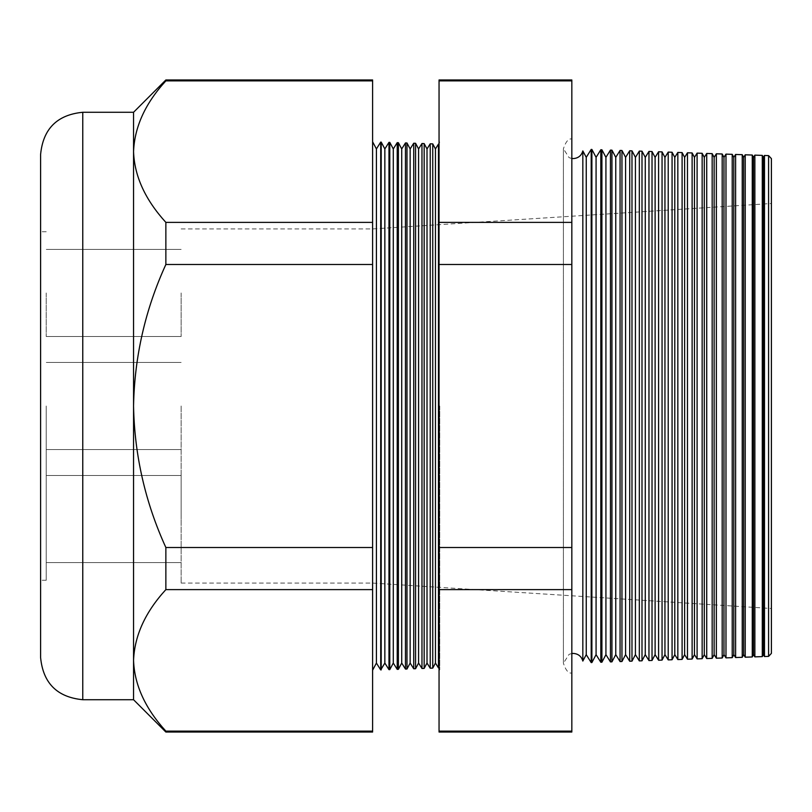 <?xml version="1.0" encoding="UTF-8"?>
<svg xmlns="http://www.w3.org/2000/svg" width="812" height="812" viewBox="0 0 812 812"><rect width="100%" height="100%" fill="white"/><g stroke="black" fill="none" stroke-linecap="round" stroke-linejoin="round"><path stroke-width="0.61" stroke-dasharray="4.06 3.04" d="M46.223 292.959L46.223 336.523L46.223 292.959M181.137 292.959L181.137 336.523L181.137 292.959M46.223 406L46.223 580.265L46.223 406M181.137 406L181.137 583.077L181.137 406M46.223 519.041L46.223 475.477L46.223 519.041M181.137 519.041L181.137 475.477L181.137 519.041M40.6 154.432L40.6 657.568M582.833 661.069L582.833 150.93M571.831 406L571.831 139.004L571.831 406M763.321 654.655L763.321 157.345M764.488 155.468L764.488 656.532M762.285 656.603L762.285 155.396M753.485 654.655L753.485 157.345M754.866 155.133L754.866 656.867M752.267 656.959L752.267 155.041M743.65 654.655L743.65 157.345M745.233 154.798L745.233 657.202M742.239 657.304L742.239 154.696M733.815 654.655L733.815 157.345M735.611 154.463L735.611 657.537M732.221 657.659L732.221 154.341M723.969 654.655L723.969 157.345M725.979 154.128L725.979 657.872M722.193 658.004L722.193 153.996M714.134 654.655L714.134 157.345M716.357 153.793L716.357 658.207M712.165 658.359L712.165 153.641M704.298 654.655L704.298 157.345M706.724 153.458L706.724 658.542M702.147 658.705L702.147 153.295M694.463 654.655L694.463 157.345M697.102 153.123L697.102 658.877M692.118 659.05L692.118 152.95M684.617 654.655L684.617 157.345M687.47 152.788L687.47 659.212M682.1 659.405L682.1 152.595M674.782 654.655L674.782 157.345M677.837 152.443L677.837 659.557M672.072 659.75L672.072 152.25M664.947 654.655L664.947 157.345M668.215 152.108L668.215 659.892M662.054 660.105L662.054 151.895M655.111 654.655L655.111 157.345M658.583 151.773L658.583 660.227M652.026 660.45L652.026 151.55M645.266 654.655L645.266 157.345M648.961 151.438L648.961 660.562M641.998 660.806L641.998 151.194M635.431 654.655L635.431 157.345M639.328 151.103L639.328 660.897M631.98 661.151L631.98 150.849M625.595 654.655L625.595 157.345M629.706 150.768L629.706 661.232M621.951 661.506L621.951 150.494M615.76 654.655L615.76 157.345M620.074 150.433L620.074 661.567M611.933 661.851L611.933 150.149M605.925 654.655L605.925 157.345M610.451 150.098L610.451 661.902M601.905 662.206L601.905 149.794M596.079 654.655L596.079 157.345M600.819 149.753L600.819 662.247M591.887 662.551L591.887 149.449M586.244 654.655L586.244 157.345M591.197 149.418L591.197 662.582M439.048 406L439.048 142.049L439.048 406M438.48 144.089L438.48 667.911M439.739 406L439.739 669.93L439.739 406M435.445 663.049L435.445 148.951M432.745 668.114L432.745 143.886M427.01 663.049L427.01 148.951M430.228 143.795L430.228 668.205M424.158 668.408L424.158 143.592M418.576 663.049L418.576 148.951M421.976 143.511L421.976 668.489M415.571 668.712L415.571 143.288M410.141 663.049L410.141 148.951M413.724 143.227L413.724 668.773M406.974 669.017L406.974 142.983M401.717 663.049L401.717 148.951M405.472 142.932L405.472 669.068M398.387 669.311L398.387 142.689M393.282 663.049L393.282 148.951M397.22 142.648L397.22 669.352M389.79 669.616L389.79 142.384M384.847 663.049L384.847 148.951M388.968 142.364L388.968 669.636M381.204 669.91L381.204 142.09M376.413 663.049L376.413 148.951M380.716 669.93L380.716 142.07M372.606 406L372.606 141.785L372.606 406M771.4 653.376L771.4 158.624M768.588 155.62L768.588 656.38M372.606 732.038L372.606 547.511L165.861 547.511C145.267 502.415 134.498 455.238 133.554 406L133.554 112.279M439.048 79.962L439.048 732.038M372.606 547.511L372.606 222.376L165.861 222.376C145.318 199.965 134.548 176.377 133.554 151.631C134.427 127.149 145.196 103.56 165.861 80.875L165.861 79.962M372.606 222.376L372.606 80.875L165.861 80.875M372.606 264.489L165.861 264.489L165.861 222.376M372.606 731.125L165.861 731.125C145.318 708.714 134.548 685.125 133.554 660.369L133.554 406C134.508 356.661 145.277 309.494 165.861 264.489M372.606 589.624L165.861 589.624L165.861 547.511M133.554 699.721L133.554 660.369C134.427 635.887 145.196 612.309 165.861 589.624M165.861 732.038L165.861 731.125M372.606 80.875L372.606 79.962M571.831 732.038L571.831 79.962M40.6 406L40.6 228.923L40.6 406M571.831 80.875L439.048 80.875M571.831 731.125L439.048 731.125M571.831 589.624L439.048 589.624M571.831 547.511L439.048 547.511M571.831 264.489L439.048 264.489M571.831 222.376L439.048 222.376M82.763 699.721L82.763 112.279M181.137 336.523L46.223 336.523L181.137 336.523M181.137 449.564L46.223 449.564L181.137 449.564M181.137 562.604L46.223 562.604L181.137 562.604M46.223 580.265L40.6 580.265M181.137 228.923L372.606 228.923L771.4 203.497M181.137 583.077L372.606 583.077L771.4 608.503M46.223 231.735L40.6 231.735M181.137 362.436L46.223 362.436L181.137 362.436M181.137 475.477L46.223 475.477L181.137 475.477M181.137 249.396L46.223 249.396L181.137 249.396M571.831 653.518L569.1 654.33L563.406 663.252L563.406 406L563.406 663.252C565.822 670.479 568.633 673.727 571.831 672.996M439.048 668.814L439.739 669.93L439.048 669.951M439.048 143.186L439.739 142.07L439.048 142.049M571.831 158.482L569.1 157.67L563.406 148.748L563.406 406L563.406 148.748C565.822 141.521 568.633 138.273 571.831 139.004"/><path stroke-width="1.22" d="M582.833 661.069L586.244 654.655L586.244 157.345L582.833 150.93L582.833 661.069C581.412 656.299 578.215 653.741 573.242 653.416L571.831 653.518M768.588 656.38L768.588 155.62L771.4 158.624L771.4 653.376L768.588 656.38L764.488 656.532L764.488 155.468L763.321 157.345L763.321 654.655L762.285 656.603L754.866 656.867L754.866 155.133L753.485 157.345L753.485 654.655L752.267 656.959L745.233 657.202L745.233 154.798L743.65 157.345L743.65 654.655L742.239 657.304L735.611 657.537L735.611 154.463L733.815 157.345L733.815 654.655L732.221 657.659L725.979 657.872L725.979 154.128L723.969 157.345L723.969 654.655L722.193 658.004L716.357 658.207L716.357 153.793L714.134 157.345L714.134 654.655L712.165 658.359L706.724 658.542L706.724 153.458L704.298 157.345L704.298 654.655L702.147 658.705L697.102 658.877L697.102 153.123L694.463 157.345L694.463 654.655L692.118 659.05L687.47 659.212L687.47 152.788L684.617 157.345L684.617 654.655L682.1 659.405L677.837 659.557L677.837 152.443L674.782 157.345L674.782 654.655L672.072 659.75L668.215 659.892L668.215 152.108L664.947 157.345L664.947 654.655L662.054 660.105L658.583 660.227L658.583 151.773L655.111 157.345L655.111 654.655L652.026 660.45L648.961 660.562L648.961 151.438L645.266 157.345L645.266 654.655L641.998 660.806L639.328 660.897L639.328 151.103L635.431 157.345L635.431 654.655L631.98 661.151L629.706 661.232L629.706 150.768L625.595 157.345L625.595 654.655L621.951 661.506L620.074 661.567L620.074 150.433L615.76 157.345L615.76 654.655L611.933 661.851L610.451 661.902L610.451 150.098L605.925 157.345L605.925 654.655L601.905 662.206L600.819 662.247L600.819 149.753L596.079 157.345L596.079 654.655L591.887 662.551L591.197 662.582L591.197 149.418L586.244 157.345M763.321 157.345L762.285 155.396L762.285 656.603M753.485 157.345L752.267 155.041L752.267 656.959M743.65 157.345L742.239 154.696L742.239 657.304M733.815 157.345L732.221 154.341L732.221 657.659M723.969 157.345L722.193 153.996L722.193 658.004M714.134 157.345L712.165 153.641L712.165 658.359M704.298 157.345L702.147 153.295L702.147 658.705M694.463 157.345L692.118 152.95L692.118 659.05M684.617 157.345L682.1 152.595L682.1 659.405M674.782 157.345L672.072 152.25L672.072 659.75M664.947 157.345L662.054 151.895L662.054 660.105M655.111 157.345L652.026 151.55L652.026 660.45M645.266 157.345L641.998 151.194L641.998 660.806M635.431 157.345L631.98 150.849L631.98 661.151M625.595 157.345L621.951 150.494L621.951 661.506M615.76 157.345L611.933 150.149L611.933 661.851M605.925 157.345L601.905 149.794L601.905 662.206M596.079 157.345L591.887 149.449L591.887 662.551M435.445 663.049L432.745 668.114L432.745 143.886L435.445 148.951L435.445 663.049L438.48 667.911L438.48 144.089L439.048 144.11M432.745 668.114L430.228 668.205L430.228 143.795L427.01 148.951L427.01 663.049L424.158 668.408L421.976 668.489L421.976 143.511L418.576 148.951L418.576 663.049L415.571 668.712L413.724 668.773L413.724 143.227L410.141 148.951L410.141 663.049L406.974 669.017L405.472 669.068L405.472 142.932L401.717 148.951L401.717 663.049L398.387 669.311L397.22 669.352L397.22 142.648L393.282 148.951L393.282 663.049L389.79 669.616L388.968 669.636L388.968 142.364L384.847 148.951L384.847 663.049L380.716 669.93L380.716 142.07L376.413 148.951L376.413 663.049L372.606 670.215M427.01 148.951L424.158 143.592L424.158 668.408M418.576 148.951L415.571 143.288L415.571 668.712M410.141 148.951L406.974 142.983L406.974 669.017M401.717 148.951L398.387 142.689L398.387 669.311M393.282 148.951L389.79 142.384L389.79 669.616M384.847 148.951L381.204 142.09L381.204 669.91M82.763 699.721C57.155 697.224 43.097 683.176 40.6 657.568L40.6 154.432C43.097 128.824 57.155 114.776 82.763 112.279L82.763 699.721L133.554 699.721L165.861 732.038L165.861 731.125L372.606 731.125L372.606 732.038L165.861 732.038M82.763 112.279L133.554 112.279L133.554 406C134.498 455.238 145.267 502.415 165.861 547.511L165.861 589.624C145.318 612.035 134.548 635.623 133.554 660.369C134.427 684.851 145.196 708.44 165.861 731.125M439.048 222.376L439.048 79.962L571.831 79.962L571.831 732.038L439.048 732.038L439.048 222.376L571.831 222.376M133.554 112.279L165.861 79.962L372.606 79.962L372.606 589.624L165.861 589.624M372.606 589.624L372.606 731.125M372.606 547.511L165.861 547.511M372.606 264.489L165.861 264.489C145.277 309.494 134.508 356.661 133.554 406L133.554 699.721M372.606 222.376L165.861 222.376L165.861 264.489M372.606 80.875L165.861 80.875C145.318 103.286 134.548 126.875 133.554 151.631C134.427 176.113 145.196 199.691 165.861 222.376M165.861 79.962L165.861 80.875M571.831 80.875L439.048 80.875M571.831 264.489L439.048 264.489M571.831 547.511L439.048 547.511M571.831 589.624L439.048 589.624M571.831 731.125L439.048 731.125M582.833 150.93C581.412 155.701 578.215 158.259 573.242 158.584L571.831 158.482M435.445 148.951L438.48 144.089M376.413 148.951L372.606 141.785M768.588 155.62L764.488 155.468M389.79 142.384L388.968 142.364M398.387 142.689L397.22 142.648M406.974 142.983L405.472 142.932M415.571 143.288L413.724 143.227M424.158 143.592L421.976 143.511M432.745 143.886L430.228 143.795M591.887 149.449L591.197 149.418M601.905 149.794L600.819 149.753M611.933 150.149L610.451 150.098M621.951 150.494L620.074 150.433M631.98 150.849L629.706 150.768M641.998 151.194L639.328 151.103M652.026 151.55L648.961 151.438M662.054 151.895L658.583 151.773M672.072 152.25L668.215 152.108M682.1 152.595L677.837 152.443M692.118 152.95L687.47 152.788M702.147 153.295L697.102 153.123M712.165 153.641L706.724 153.458M722.193 153.996L716.357 153.793M732.221 154.341L725.979 154.128M742.239 154.696L735.611 154.463M752.267 155.041L745.233 154.798M762.285 155.396L754.866 155.133M376.413 663.049L380.716 669.93M384.847 663.049L388.968 669.636M393.282 663.049L397.22 669.352M401.717 663.049L405.472 669.068M410.141 663.049L413.724 668.773M418.576 663.049L421.976 668.489M427.01 663.049L430.228 668.205M439.048 667.89L438.48 667.911M586.244 654.655L591.197 662.582M596.079 654.655L600.819 662.247M605.925 654.655L610.451 661.902M615.76 654.655L620.074 661.567M625.595 654.655L629.706 661.232M635.431 654.655L639.328 660.897M645.266 654.655L648.961 660.562M655.111 654.655L658.583 660.227M664.947 654.655L668.215 659.892M674.782 654.655L677.837 659.557M684.617 654.655L687.47 659.212M694.463 654.655L697.102 658.877M704.298 654.655L706.724 658.542M714.134 654.655L716.357 658.207M723.969 654.655L725.979 657.872M733.815 654.655L735.611 657.537M743.65 654.655L745.233 657.202M753.485 654.655L754.866 656.867M763.321 654.655L764.488 656.532"/></g></svg>
